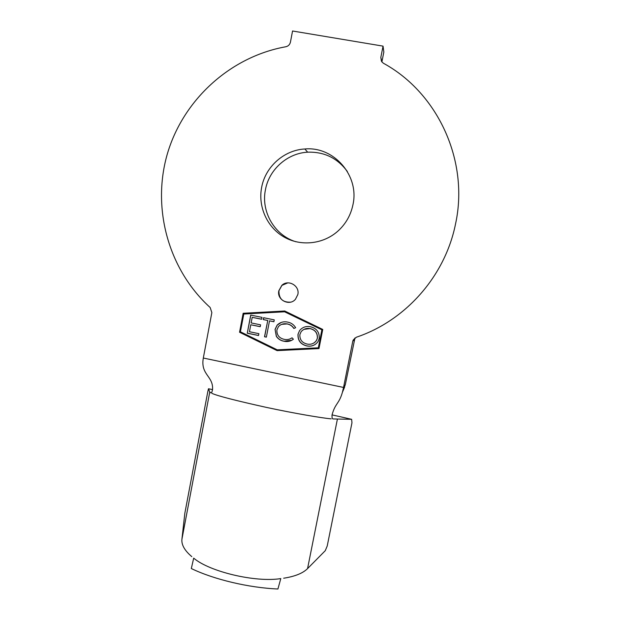 <?xml version="1.0" encoding="UTF-8"?>
<svg xmlns="http://www.w3.org/2000/svg" width="620" height="620" viewBox="0 0 620 620"><rect width="100%" height="100%" fill="white"/><g stroke="black" fill="none" stroke-linecap="round" stroke-linejoin="round"><path stroke-width="0.93" d="M297.833 294.539L295.453 299.274C289.416 306.528 276.59 299.933 278.829 290.749L281.829 285.378C288.161 279.015 299.979 285.758 297.833 294.539M290.454 302.173C282.627 302.444 278.783 298.631 278.938 290.733L281.937 285.371L287.773 282.883M295.787 241.73C274.59 235.282 260.873 211.784 265.43 189.798C268.995 169.617 287.238 153.225 307.644 152.187C324.206 151.652 337.435 158.084 347.332 171.469M352.958 204.693C350.75 215.279 345.65 224.161 337.652 231.338C322.881 244.365 300.522 246.597 283.844 236.91C267.142 227.253 257.935 206.824 261.601 187.589C265.252 166.881 283.952 150.055 304.885 148.978C333.963 146.196 359.577 175.739 352.958 204.693M380.827 57.373L381.835 61.845L383.486 63.286C438.495 93.364 469.17 161.626 455.545 223.905C445.09 276.272 405.488 320.742 356.337 337.226L353.113 340.194L352.757 341.326L343.55 387.446L203.313 358.035L211.854 312.596L210.149 307.505C168.973 270.165 151.737 209.544 166.997 155.124C182.342 100.766 229.532 56.869 285.836 46.748C288.292 46.175 289.827 44.632 290.439 42.129L292.555 31L383.051 46.136L380.827 57.373L381.401 61.178M287.641 322.113C291.16 322.764 293.826 324.632 295.639 327.701L293.841 328.468C292.268 326.012 290.051 324.508 287.192 323.958C283.828 323.291 280.938 324.128 278.519 326.484L276.892 329.879C276.683 335.033 279.163 338.195 284.324 339.38C287.122 339.954 289.687 339.427 292.02 337.807L293.399 339.217C290.579 341.326 287.432 342 283.96 341.24C280.736 340.667 278.194 339.047 276.342 336.373L275.063 329.383L277.101 325.159C280.038 322.268 283.557 321.253 287.641 322.113M247.264 333.211L250.72 315.092L262.012 317.386L261.656 319.254L252.208 317.332L251.139 322.912L260.578 324.834L260.222 326.701L250.782 324.772L249.457 331.731L258.881 333.669L258.524 335.529L247.264 333.211L250.844 315.123M321.865 329.879L318.331 347.82L277.233 349.843L240.413 331.808L243.807 314.014L284.603 311.798L321.943 329.84L318.331 347.82M267.654 320.47L263.267 319.579L263.624 317.719L274.257 319.874L273.893 321.741L269.499 320.85L266.36 337.14L264.515 336.761L267.77 320.439L263.267 319.579M297.995 334.257L299.615 330.545C302.428 327.205 306.009 325.934 310.356 326.724C316.626 328.274 319.587 332.196 319.23 338.512L318.068 341.55C315.231 345.348 311.465 346.805 306.76 345.929C300.607 344.356 297.685 340.465 297.995 334.257L299.615 330.545M284.758 311.007L322.749 329.445L318.982 348.572L277.086 350.626L239.553 332.243L243.164 313.271L284.758 311.007M280.798 578.592L277.923 589C248.713 587.783 213.822 579.429 191.317 568.54L193.696 558.132C209.475 571.733 255.518 582.661 280.798 578.592M354.966 337.931L345.317 384.625L343.55 387.446L342.403 392.336C339.047 404.186 335.11 403.132 331.979 415.206L332.111 418.074L332.8 418.934L351.641 419.314L351.966 422.786L327.228 545.98L325.275 550.668L307.567 568.594C302.893 573.252 294.926 576.461 283.666 578.22M191.812 556.652C184.698 550.638 181.389 544.864 181.908 539.33L184.83 513.29L207.746 391.949L208.483 388.763L209.754 392.01L211.017 392.933L211.784 392.351L212.544 389.716C213.567 375.898 200.338 375.007 203.313 358.035M381.889 61.915L383.834 52.034L383.051 46.136M345.317 384.625L343.48 389.507M212.024 393.39C217.372 395.862 235.399 400.512 266.096 407.332C295.926 413.718 321.842 417.981 331.142 418.872M212.559 389.585L208.483 388.763M351.641 419.314L332.064 414.889M318.99 348.517L277.194 350.563L239.692 332.196L243.296 313.263M243.807 314.014L284.712 311.767L321.943 329.84M261.663 319.192L252.208 317.332M260.237 326.632L250.782 324.772M258.54 335.459L247.396 333.165M263.392 319.548L263.733 317.742M273.908 321.687L269.499 320.85M266.375 337.071L264.515 336.761M264.639 336.714L267.77 320.439M295.639 327.701L293.841 328.468M293.934 328.429C292.369 325.973 290.152 324.469 287.293 323.919L287.192 323.958M287.293 323.919L281.697 324.338M290.811 338.551L292.028 337.815M291.857 340.256L283.96 341.24M284.061 341.186C280.844 340.62 278.303 339.001 276.45 336.327L276.342 336.373M276.45 336.327L275.063 329.383M275.179 329.336L277.21 325.12L281.255 322.431M315.565 344.193C312.906 345.976 310 346.534 306.846 345.875L306.76 345.929M306.846 345.875C300.7 344.301 297.778 340.419 298.088 334.211M314.332 342.759L316.479 340.543L317.44 338.071C317.649 333.01 315.224 329.84 310.155 328.577L303.971 329.36M317.363 338.125C317.572 333.056 315.146 329.887 310.078 328.615C306.466 327.957 303.474 328.995 301.103 331.723L299.855 334.63C299.646 339.651 302.048 342.79 307.047 344.046C310.922 344.813 314.038 343.658 316.401 340.597L317.44 338.071M354.291 339.651L352.757 341.326M181.908 539.33L209.754 392.01M307.567 568.594L337.365 419.291M304.885 148.978L307.644 152.187M342.403 392.336L344.635 387.058M354.64 338.551L353.113 340.194"/></g></svg>
